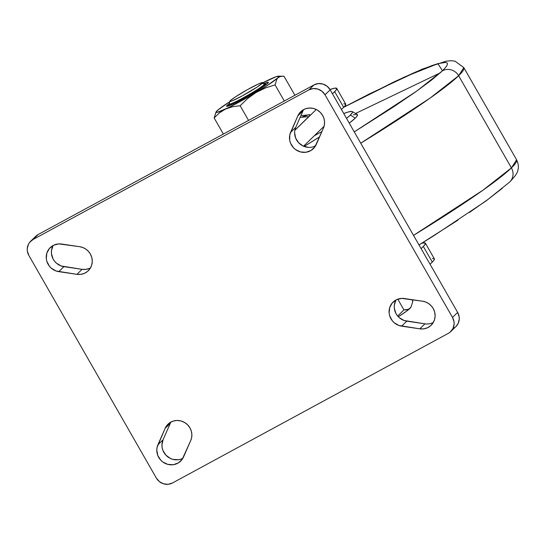<?xml version="1.0" encoding="UTF-8"?>
<svg xmlns="http://www.w3.org/2000/svg" width="545" height="545" viewBox="0 0 545 545"><rect width="100%" height="100%" fill="white"/><g stroke="black" fill="none" stroke-linecap="round" stroke-linejoin="round"><path stroke-width="0.82" d="M303.626 109.606A14.272 13.625 -134.1 0 0 302.979 110.887L297.829 115.881A14.272 13.625 45.9 0 1 300.697 111.739A14.272 13.625 45.9 0 1 322.647 115.472L323.962 118.517L324.548 121.753L324.37 125.003L323.444 128.089L314.908 146.871L311.011 150.488L305.956 152.266L300.52 151.939L295.519 149.562L293.428 147.702L290.471 143.001L289.708 140.338L289.783 134.901L297.829 115.881L299.805 112.699L302.604 110.213L306.004 108.618L309.758 108.026L313.573 108.489L317.17 109.967L320.276 112.359L322.647 115.472A14.272 13.625 45.9 0 1 323.444 128.089L316.229 144.541A14.272 13.625 45.9 0 1 313.355 148.683A14.272 13.625 45.9 0 1 295.642 149.65A14.272 13.625 45.9 0 1 290.614 132.333L295.765 127.339L302.979 110.887L295.765 127.339A14.272 13.625 -134.1 0 0 299.321 143.451A14.272 13.625 -134.1 0 0 315.582 145.822M395.99 299.988A198.789 189.789 -134.1 0 0 396.024 299.954A14.272 13.625 -134.1 0 0 406.768 321.162L401.611 326.155A14.272 13.625 45.9 0 1 389.9 316.468A14.272 13.625 45.9 0 1 393.081 302.094A14.272 13.625 45.9 0 1 404.417 298.531L422.593 301.215A14.272 13.625 45.9 0 1 433.2 308.504L434.672 312.108L435.128 315.93L434.529 319.69L432.928 323.09L430.441 325.883L427.253 327.858L423.608 328.867L419.786 328.833L398.933 325.488L394.144 322.688L392.216 320.664L389.661 315.739L389.137 313.028L389.689 307.639L392.264 302.966L396.474 299.723L401.685 298.394L422.593 301.215L425.774 302.066L428.711 303.626L431.231 305.813L433.2 308.504A14.272 13.625 45.9 0 1 431.122 325.27A14.272 13.625 45.9 0 1 419.786 328.833L424.937 323.839L404.083 320.494L399.294 317.694L397.366 315.664L395.854 313.321L394.287 308.034L394.294 305.302L395.888 300.172M170.932 422.041A14.272 13.625 -134.1 0 0 170.278 423.329L165.128 428.322A14.272 13.625 45.9 0 1 168.003 424.18A14.272 13.625 45.9 0 1 189.953 427.907L191.268 430.959L191.854 434.195L191.677 437.444L190.743 440.53L182.214 459.312L178.31 462.923L173.262 464.708L167.819 464.381L162.826 462.003L160.734 460.144L157.771 455.436L156.783 450.041L157.089 447.336L165.128 428.322L167.111 425.141L169.911 422.654L173.31 421.053L177.064 420.468L180.879 420.931L184.476 422.409L187.575 424.793L189.953 427.907A14.272 13.625 45.9 0 1 190.743 440.53L183.529 456.976A14.272 13.625 45.9 0 1 180.661 461.118A14.272 13.625 45.9 0 1 162.948 462.092A14.272 13.625 45.9 0 1 157.914 444.774L163.064 439.781L170.278 423.329L163.064 439.781A14.272 13.625 -134.1 0 0 166.627 455.893A14.272 13.625 -134.1 0 0 182.882 458.263M89.557 268.365L85.912 269.373L82.091 269.339L76.94 274.333L58.765 271.648A14.272 13.625 45.9 0 1 47.054 261.961A14.272 13.625 45.9 0 1 50.235 247.594A14.272 13.625 45.9 0 1 61.571 244.031L79.747 246.708A14.272 13.625 45.9 0 1 90.354 254.004L91.826 257.608L92.282 261.43L91.683 265.183L90.082 268.59L87.595 271.383L84.407 273.358L80.762 274.367L76.94 274.333L56.087 270.988L51.298 268.188L49.37 266.158L46.816 261.232L46.291 258.528L46.843 253.139L49.418 248.466L53.628 245.216L58.84 243.894L79.747 246.708L82.929 247.559L85.865 249.126L88.385 251.313L90.354 254.004A14.272 13.625 45.9 0 1 88.276 270.763A14.272 13.625 45.9 0 1 76.94 274.333L82.091 269.339L61.238 265.994L56.448 263.194L54.52 261.164L53.008 258.814L51.441 253.534L51.448 250.795L53.042 245.666M336.762 88.426A80.401 6.179 150.2 0 0 329.984 89.516L334.787 88.154L336.755 88.413L336.04 90.211L332.457 93.822L334.685 91.662L343.65 107.317L341.422 109.477L343.65 107.317A80.401 6.179 -29.8 0 0 345.721 104.075L336.762 88.426A80.401 6.179 150.2 0 1 334.685 91.662L343.65 107.317L345.005 105.859L345.714 104.068L343.745 103.802M309.942 115.458L294.859 130.282L316.291 109.497L308.933 116.63L309.942 115.458L310.03 114.797L309.226 114.641L302.421 116.814M434.365 258.855A80.401 6.179 -29.8 0 1 432.287 262.091L430.066 264.25L433.643 260.639L434.358 258.841L425.4 243.199A80.401 6.179 150.2 0 1 423.329 246.442L421.101 248.602L423.329 246.442L432.287 262.091L423.329 246.442L424.684 244.984L425.393 243.193L423.424 242.927L421.455 243.383M433.704 258.514L432.389 258.582M453.474 328.363L455.341 327.089M455.858 326.618L458.107 323.539L459.258 319.145L459.163 316.829L457.65 312.421L330.168 89.816L327.109 86.246L322.967 84.053L318.375 83.576L314.036 84.891L38.191 234.514L35.732 236.326M308.381 147.382L303.061 145.999L298.578 142.708L295.622 138.008L294.627 132.605M294.934 129.908L295.765 127.339L290.614 132.333L297.829 115.881L302.979 110.887M181.035 459.074L178.413 459.714L172.969 459.387L170.367 458.44L165.884 455.143L162.921 450.443L162.165 447.786L161.933 445.047L163.064 439.781L157.914 444.774L165.128 428.322L170.278 423.329M324.084 126.29L303.531 146.21L324.084 126.29M310.03 114.797L300.929 115.567M308.933 116.63A198.789 189.789 -134.1 0 0 300.097 117.454M450.742 331.578L455.893 326.584A12.058 11.513 -134.1 0 0 457.65 312.421L452.5 317.415A12.058 11.513 45.9 0 1 450.742 331.578A12.058 11.513 45.9 0 1 448.324 333.356L172.472 482.979L448.324 333.356L450.19 332.082L452.956 328.54L454.108 324.139L454.012 321.822L452.5 317.415L325.018 94.81L330.168 89.816L325.018 94.81L452.5 317.415L457.65 312.421L330.168 89.816A12.058 11.513 -134.1 0 0 314.036 84.891L38.191 234.514L33.034 239.507L308.886 89.884L314.036 84.891L308.886 89.884L33.034 239.507L29.607 242.409L28.401 244.323L27.25 248.724L27.345 251.034L28.858 255.448L156.34 478.047L28.858 255.448A12.058 11.513 45.9 0 1 30.615 241.285A12.058 11.513 45.9 0 1 33.034 239.507L38.191 234.514A12.058 11.513 -134.1 0 0 35.766 236.292L30.615 241.285M156.34 478.047L159.406 481.623L163.541 483.817L168.133 484.287L172.472 482.979A12.058 11.513 45.9 0 1 156.34 478.047M325.018 94.81L321.952 91.24L317.817 89.046L313.225 88.569L308.886 89.884A12.058 11.513 45.9 0 1 325.018 94.81M421.714 243.308A80.401 6.179 150.2 0 1 425.4 243.199M53.165 245.454A14.272 13.625 -134.1 0 0 63.922 266.655L58.765 271.648L63.922 266.655L82.091 269.339A14.272 13.625 -134.1 0 0 90.497 267.908M424.937 323.839L419.786 328.833L401.611 326.155L406.768 321.162L424.937 323.839A14.272 13.625 -134.1 0 0 433.35 322.408M229.813 101.275L229.064 104A20.853 1.601 -29.8 0 0 244.63 97.044A20.853 1.601 -29.8 0 0 264.734 84.25L262.043 83.426A18.843 1.451 150.2 0 1 243.881 94.993A18.843 1.451 150.2 0 1 229.813 101.275A18.843 1.451 150.2 0 1 230.31 100.641L229.976 101.479L232.109 100.88L242.15 95.94L257.131 87.05L262.52 82.833L261.607 82.711L258.337 84.012L247.028 89.884L235.215 97.024L230.31 100.641A18.843 1.451 150.2 0 1 247.219 89.782A18.843 1.451 150.2 0 1 262.424 82.602A18.843 1.451 150.2 0 1 262.043 83.426L264.734 84.25A20.853 1.601 150.2 0 1 245.325 96.656A20.853 1.601 150.2 0 1 229.07 104.136A20.853 1.601 150.2 0 1 229.609 103.298M265.313 85.265L264.734 84.25L265.313 85.265M397.789 299.171L403.934 309.901L397.68 316.052L403.934 309.901L397.789 299.171M411.019 307.087L412.858 301.249L411.931 299.641L412.858 301.249L411.019 307.087L408.75 309.281L403.934 309.901L407.299 309.805L409.997 308.375A36.181 2.78 -29.8 0 0 410.835 307.4L406.958 310.875L398.334 316.781A36.181 2.78 -29.8 0 0 409.997 308.375L410.957 306.998M266.028 84.734L265.272 83.412A20.853 1.601 150.2 0 1 264.734 84.25A20.853 1.601 -29.8 0 0 265.156 83.331L262.424 82.602M227.204 105.287A24.069 1.846 150.2 0 1 229.152 103.673L227.204 105.287L229.786 105.389L227.204 105.287L226.591 106.05L227.762 106.207L238.472 101.329L258.166 90.048L267.738 83.303A24.069 1.846 150.2 0 1 246.735 96.84A24.069 1.846 150.2 0 1 226.89 106.364A24.069 1.846 150.2 0 1 227.204 105.287M264.829 83.249A24.069 1.846 150.2 0 1 268.297 82.656A24.069 1.846 150.2 0 1 267.738 83.303L268.16 82.234L264.829 83.249M216.167 111.793L214.151 117.938L223.382 134.063L214.151 117.938L219.403 112.883L225.548 109.048A36.181 2.78 150.2 0 1 216.167 111.793A36.181 2.78 150.2 0 1 217.005 110.819L218.245 109.92L217.005 110.819A36.181 2.78 150.2 0 1 229.677 101.765L218.279 109.702L216.045 112.195L217.223 112.352L228.675 107.542L247.893 97.255L266.934 85.749L277.93 77.772L278.897 76.395L276.342 76.627L262.819 82.785M215.984 112.113L214.151 117.938L219.403 112.883L225.548 109.048L232.545 106.718L240.147 105.744L248.554 120.411L240.147 105.744L247.614 98.55L256.007 92.521L265.258 88.011L275.075 84.897L284.306 101.016L275.075 84.897L276.908 79.066L277.93 77.772L280.607 76.341L283.993 76.246L294.893 95.273L283.993 76.246L278.4 76.157A36.181 2.78 150.2 0 1 277.93 77.772L279.169 76.872L282.228 76.15M272.813 78.187L266.198 81.287M262.915 82.731A36.181 2.78 150.2 0 1 269.394 79.55L269.387 79.55A36.181 2.78 150.2 0 1 278.4 76.157M276.908 79.066L277.93 77.772A36.181 2.78 150.2 0 1 256.007 92.521L265.258 88.011L275.075 84.897L276.908 79.066M251.681 95.368L256.007 92.521A36.181 2.78 150.2 0 1 225.548 109.048L232.545 106.718L240.147 105.744L247.614 98.55L251.681 95.368M352.247 111.561A82.424 6.329 150.2 0 1 350.333 115.09L352.431 112.481L352.452 111.752L351.784 111.418L348.412 111.95L343.752 113.537A82.424 6.329 150.2 0 1 352.247 111.561L357.248 114.464A85.327 6.554 -29.8 0 1 355.265 118.108L349.25 123.143A85.327 6.554 -29.8 0 0 355.265 118.108L350.333 115.09A82.424 6.329 150.2 0 1 346.525 118.381L350.333 115.09L355.265 118.108L356.703 116.569L357.459 114.661M314.165 146.476A85.327 6.554 -29.8 0 0 315.766 145.488L314.165 146.476M319.574 136.911A82.424 6.329 150.2 0 1 304.117 146.448L319.574 136.911M442.506 70.789L416.666 91.124L354.264 131.897L393.279 107.065L414.956 92.33L431.572 80.081L442.506 70.789A12.058 11.513 45.9 0 1 458.631 75.721A12.058 11.513 -134.1 0 0 442.506 70.789L445.694 67.376L447.316 64.814L447.363 63.152L445.837 62.389L438.112 63.595L431.987 65.557L415.528 72.097L393.994 81.9L343.657 107.304L404.233 77.118L437.887 63.663L442.506 70.789M360.736 143.199L430.141 98.059L458.631 75.721A201.003 15.437 150.2 0 1 360.736 143.199M509.786 181.928A12.058 11.513 -134.1 0 0 511.421 167.887L482.925 190.225L413.526 235.372A201.003 15.437 -29.8 0 0 511.421 167.887L458.631 75.721L511.421 167.887A201.003 15.437 -29.8 0 0 516.606 159.787L511.421 167.887A12.058 11.513 45.9 0 1 509.786 181.928M419.003 244.937L458.018 220.105M469.436 212.461L488.681 198.905L502.517 188.079M343.766 107.202L369.442 93.91L422.252 69.126L446.048 61.19L450.831 60.713L455.041 61.169L463.822 67.621A201.003 15.437 150.2 0 1 458.631 75.721L463.822 67.621L516.606 159.787C518.52 163.936 518.901 167.526 517.75 170.544C517.593 172.772 514.896 176.614 509.664 182.057L486.065 200.941L433.8 235.76L419.023 244.971M356.771 114.314L353.283 114.859M440.34 72.812L355.544 113.476M346.988 118.006L346.47 118.285M321.918 131.57L314.315 135.76M229.07 104.136L229.833 105.464"/></g></svg>
